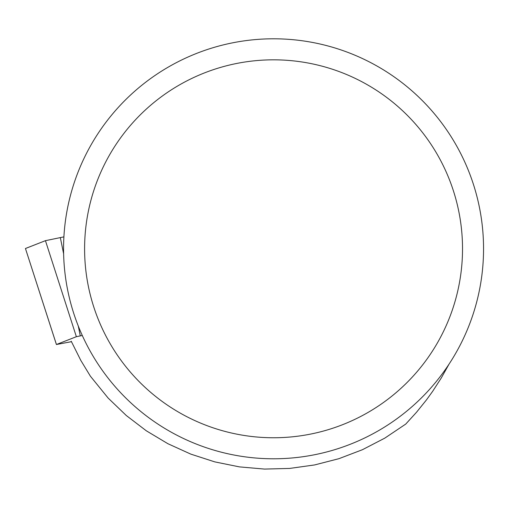 <?xml version="1.0" encoding="UTF-8"?>
<svg xmlns="http://www.w3.org/2000/svg" width="509" height="509" viewBox="0 0 509 509"><rect width="100%" height="100%" fill="white"/><g stroke="black" fill="none" stroke-linecap="round" stroke-linejoin="round"><path stroke-width="0.76" d="M82.293 335.495L76.369 336.704L56.429 344.504L71.432 341.692M25.507 248.475L45.447 240.674L63.899 236.87L45.435 240.674L25.45 248.513L56.429 344.504M449.04 364.132L441.284 377.971L432.663 391.313L426.453 399.909L416.47 412.315L405.724 424.092L384.823 438.115L362.478 449.689L338.969 458.666L314.594 464.94L289.672 468.426L264.515 469.075L239.44 466.887L214.779 461.879L190.83 454.13L167.919 443.721L146.318 430.805L126.315 415.529L108.162 398.095L90.379 376.176L80.823 360.429L71.215 341.208M483.55 248.793A209.994 209.994 0 0 0 168.555 66.933A209.994 209.994 0 0 0 168.555 430.652A209.994 209.994 0 0 0 483.55 248.793M462.522 248.793A188.973 188.973 0 0 0 179.073 85.143A188.973 188.973 0 0 0 179.073 412.443A188.973 188.973 0 0 0 462.522 248.793M76.369 336.704L45.447 240.674M60.323 237.563L63.619 253.806M78.284 326.053L80.282 335.883M56.416 344.517L25.45 248.513"/></g></svg>
